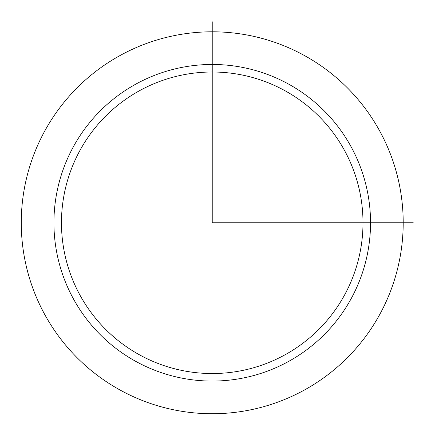 <?xml version="1.0" encoding="UTF-8"?>
<svg xmlns="http://www.w3.org/2000/svg" width="435" height="435" viewBox="0 0 435 435"><rect width="100%" height="100%" fill="white"/><g stroke="black" fill="none" stroke-linecap="round" stroke-linejoin="round"><path stroke-width="0.65" d="M44.642 131.218A190.965 190.965 0 0 1 303.788 55.18A190.965 190.965 0 0 1 379.82 314.326A190.965 190.965 0 0 1 120.68 390.358A190.965 190.965 0 0 1 44.642 131.218M79.926 150.488A150.766 150.766 0 0 1 284.512 90.464A150.766 150.766 0 0 1 344.542 295.05A150.766 150.766 0 0 1 139.95 355.08A150.766 150.766 0 0 1 79.926 150.488M212.231 21.755L212.231 222.769L413.25 222.769M73.308 146.878A158.302 158.302 0 0 1 288.128 83.846A158.302 158.302 0 0 1 351.154 298.666A158.302 158.302 0 0 1 136.34 361.692A158.302 158.302 0 0 1 73.308 146.878"/></g></svg>
